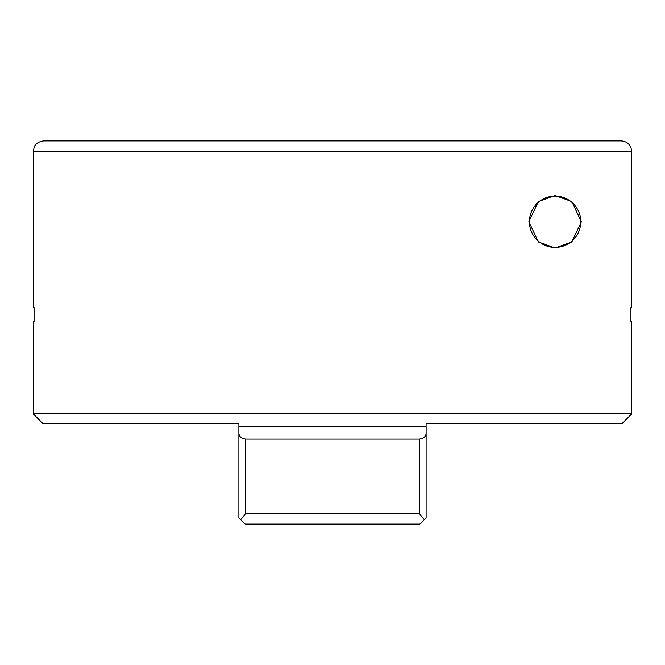 <?xml version="1.0" encoding="UTF-8"?>
<svg xmlns="http://www.w3.org/2000/svg" width="665" height="665" viewBox="0 0 665 665"><rect width="100%" height="100%" fill="white"/><g stroke="black" fill="none" stroke-linecap="round" stroke-linejoin="round"><path stroke-width="1" d="M555.1 247.978L538.401 241.977L528.85 221.769L538.359 201.503L555.1 195.477L571.842 201.503L581.351 221.778L571.809 241.969L555.1 247.978M622.299 423.322L426.107 423.322L622.299 423.322L631.75 413.871L631.75 321.478L630.935 321.478L630.935 307.829L631.675 307.829L631.675 151.379L33.25 151.379L34.281 146.832C34.239 146.874 35.81 141.844 43.749 140.872L621.168 140.872C627.552 141.495 631.052 144.995 631.675 151.379M42.701 423.322L238.893 423.322L42.701 423.322L33.25 413.871L631.75 413.871M491.576 423.322L426.107 423.322L426.107 426.473L238.893 426.473L238.893 423.322L173.424 423.322M33.25 307.829L34.065 307.829L33.25 307.829L33.25 151.379M34.065 307.829L34.065 321.478L33.25 321.478L34.065 321.478M33.25 413.871L33.25 321.478M630.935 321.478L631.75 321.478M621.201 140.872L439.382 140.872M80.498 140.872L43.749 140.872M245.194 524.128L243.598 522.532L245.194 524.128L419.806 524.128L424.32 519.614L419.399 513.621L419.399 439.075L245.601 439.075L245.601 513.621L240.68 519.614L243.889 522.823M240.68 519.614L238.893 517.827L238.893 426.473M238.893 432.508C238.735 436.24 240.971 438.426 245.601 439.075M419.399 439.075C424.029 438.435 426.257 436.24 426.107 432.508L426.107 517.827L421.111 522.823M426.107 426.473L426.107 432.508M555.1 247.405A25.677 25.677 0 0 1 529.423 221.728A25.677 25.677 0 0 1 555.1 196.05A25.677 25.677 0 0 1 580.778 221.728A25.677 25.677 0 0 1 555.1 247.405M245.601 513.621L419.399 513.621"/></g></svg>
